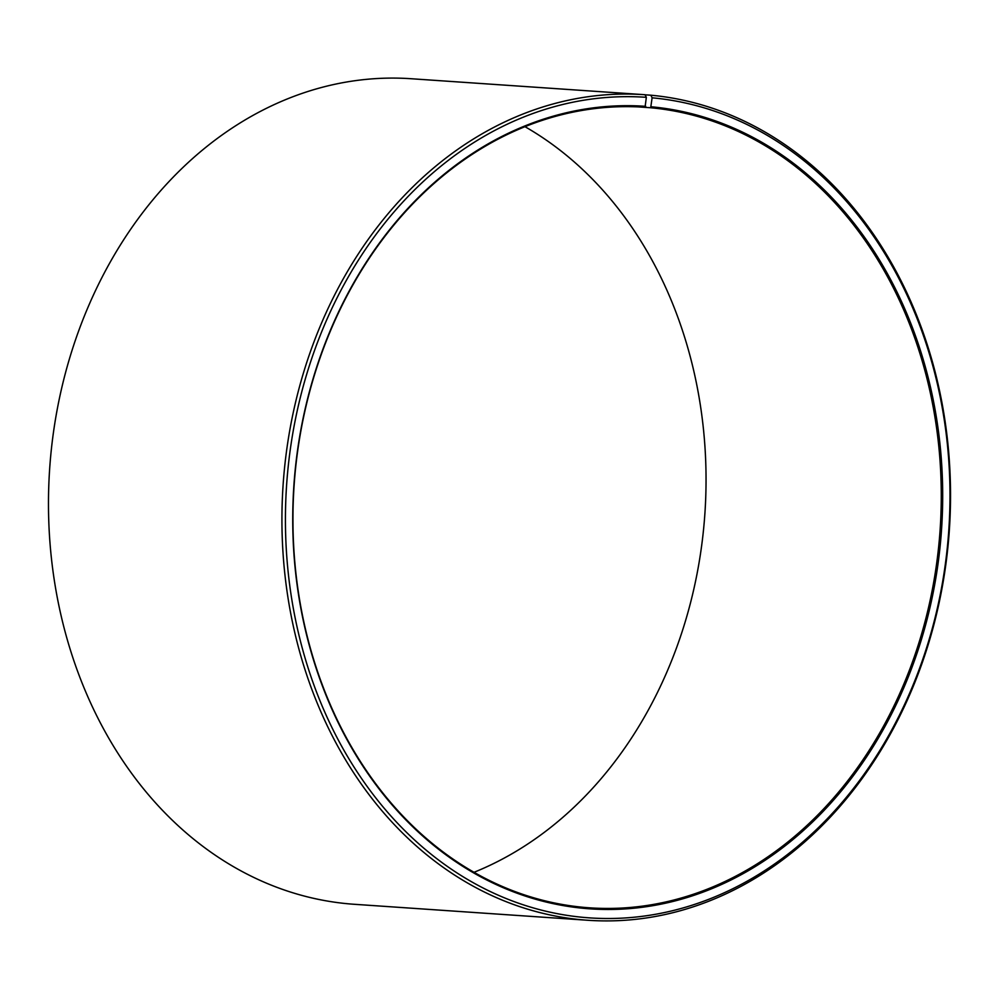 <?xml version="1.0" encoding="UTF-8"?>
<svg xmlns="http://www.w3.org/2000/svg" width="999" height="999" viewBox="0 0 999 999"><rect width="100%" height="100%" fill="white"/><g stroke="black" fill="none" stroke-linecap="round" stroke-linejoin="round"><path stroke-width="1.5" d="M638.286 106.905L650.686 107.755A401.223 323.763 -86.1 0 1 939.847 533.478A401.223 323.763 -86.1 0 1 589.735 907.829A401.223 323.763 -86.1 0 1 583.541 907.329A401.223 323.763 -86.1 0 1 294.38 481.605A401.223 323.763 -86.1 0 1 644.492 107.255A401.223 323.763 -86.1 0 1 645.054 107.293L646.341 97.328L645.042 94.73A413.761 333.891 -86.1 0 0 644.455 94.693L411.001 78.721A413.761 333.891 -86.1 0 0 49.95 464.772A413.761 333.891 -86.1 0 0 348.151 903.795A413.761 333.891 -86.1 0 0 354.545 904.307L587.999 920.279A413.761 333.891 -86.1 0 1 581.605 919.767A413.761 333.891 -86.1 0 1 283.404 480.744A413.761 333.891 -86.1 0 1 644.455 94.693M643.93 107.218L645.054 107.293M650.686 107.755L652.11 97.802L650.849 95.205L645.079 94.805M650.849 95.205A413.761 333.891 -86.1 0 1 949.05 534.228A413.761 333.891 -86.1 0 1 587.999 920.279M652.11 97.802A411.251 331.868 -86.1 0 1 948.201 538.099A411.251 331.868 -86.1 0 1 583.291 917.369A411.251 331.868 -86.1 0 1 286.925 480.644A411.251 331.868 -86.1 0 1 646.341 97.328M651.36 106.793A402.222 324.575 -86.1 0 1 940.946 537.425A402.222 324.575 -86.1 0 1 584.053 908.366A402.222 324.575 -86.1 0 1 294.193 481.243A402.222 324.575 -86.1 0 1 645.716 106.331M524.999 126.698A401.223 323.763 -86.1 0 1 704.894 513.548A401.223 323.763 -86.1 0 1 474.001 872.302"/></g></svg>
